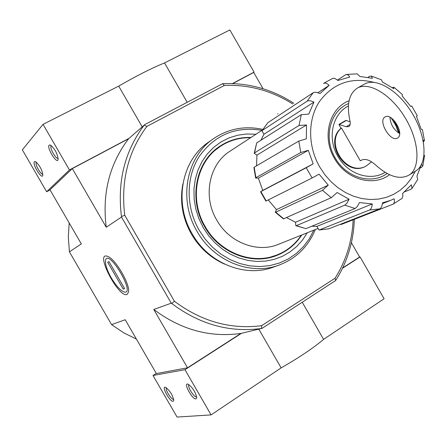 <?xml version="1.0" encoding="UTF-8"?>
<svg xmlns="http://www.w3.org/2000/svg" width="447" height="447" viewBox="0 0 447 447"><rect width="100%" height="100%" fill="white"/><g stroke="black" fill="none" stroke-linecap="round" stroke-linejoin="round"><path stroke-width="0.67" d="M385.141 172.302C370.395 181.717 347.682 174.229 337.809 156.249C327.036 138.263 332.384 113.896 348.431 105.984M391.153 117.919L395.64 125.11L398.651 133.022M365.596 166.334L365.288 166.485C345.682 177.202 323.617 142.738 340.921 128.339L338.927 124.411L346.162 126.713L350.141 124.411M346.162 126.713L348.777 126.63C350.236 125.629 350.604 123.584 349.878 120.494C346.503 104.38 349.006 93.574 357.376 88.087C369.088 81.287 391.466 94.708 405.317 118.025C419.32 141.252 420.716 167.591 409.307 174.939C400.059 180.091 388.856 176.788 375.692 165.038C370.172 160.132 365.529 158.467 361.752 160.048L360.271 160.775L341.502 128.01L340.921 128.339M341.502 128.01C324.187 142.42 346.274 176.917 365.897 166.2L371.613 161.859M341.011 224.556L392.991 204.212C394.343 203.34 394.723 201.541 394.125 198.798L390.572 200.379L382.503 202.821C382.202 206.084 381.257 208.101 379.682 208.878L369.496 210.017C371.049 209.246 371.977 207.224 372.273 203.949L359.472 202.575L357.371 206.441L355.091 208.503L344.749 205.173L347.001 203.094L349.09 199.211L337.127 192.534L331.283 197.686L322.443 190.327L328.26 185.131L319.08 174.151L312.112 177.979L306.234 167.742L313.179 163.865L308.301 150.337L258.377 178.163L262.758 190.416L260.545 191.757L306.234 167.742M404.675 191.797L411 189.237L412.022 188.383L411.346 184.795L402.635 193.467L402.887 196.138L402.088 198.362L392.991 204.212M421.37 164.697L416.906 176.163L417.705 179.42M423.376 141.727L424.454 140.643L423.236 140.28L423.387 141.878M417.286 115.812L416.453 116.382L421.197 129.284L422.393 129.641M393.991 87.277L402.395 94.585L402.166 95.96L410.843 106.554L411.681 106.006M371.362 76.074L381.514 79.812L382.375 81.941L393.768 88.696L393.98 87.288L392.22 87.595M346.609 74.437L357.164 73.861L359.885 76.448L372.379 78.32L371.356 76.091L369.68 76.303L368.021 77.342M261.998 130.703L267.87 122.685L313.151 92.741C314.688 91.892 316.957 92.183 319.957 93.624L329.171 85.343L317.862 92.752M254.248 153.192L256.69 142.945L301.295 114.667L308.771 114.114L313.923 102.117L263.959 134.223L260.931 140.263M255.617 177.962L253.913 167.564L254.181 167.206L298.803 141.073L306.335 138.838L306.519 124.964L256.947 155.098L256.539 165.826M313.179 163.865L262.758 190.416M328.26 185.131L276.464 209.621L268.261 199.943M349.09 199.211L295.54 222.26L286.644 217.65M372.273 203.949L316.895 226.394L311.805 226.232M332.3 78.599L333.373 78.236L334.797 78.409L337.966 80.466L349.727 77.068L348.487 75.308L347.084 74.493L345.531 74.8L337.524 80.047M308.301 150.337L300.753 152.522L255.902 177.694L255.639 178.051L258.377 178.163M306.519 124.964L299.037 125.467L254.516 152.88L254.226 153.343L256.947 155.098M313.923 102.117C310.916 100.664 308.648 100.351 307.123 101.184L262.205 130.502L261.936 130.809L263.959 134.223M316.895 226.394L318.979 229.993L319.309 229.937L369.496 210.017M295.54 222.26L295.797 225.64L296.333 225.657L344.749 205.173M276.464 209.621L275.257 212.18L275.738 212.196L322.443 190.327M420.437 167.793L421.672 167.256L422.795 165.96L421.493 164.245M319.074 229.993L328.796 228.825L379.682 208.878M295.942 225.701L305.927 228.64L355.091 208.503M283.415 218.885L331.283 197.686M260.54 191.763L265.904 201.089L312.112 177.979M277.593 114.03L278.084 113.7M329.171 85.343C326.936 83.259 325.058 82.622 323.533 83.444M292.701 103.967C271.469 90.596 248.677 84.427 224.338 85.455L146.834 126.445C128.026 151.757 120.662 181.359 124.747 215.264L174.464 301.312C201.631 321.544 230.697 329.657 261.663 325.662L261.579 328.478C229.646 332.775 199.675 324.433 171.682 303.452L171.257 303.183L153.785 309.464L187.522 367.803L240.894 333.445L261.579 328.478M353.136 219.818C352.169 241.151 346.151 260.618 335.071 278.213L261.663 325.662M354.342 219.343C353.549 241.721 347.319 262.11 335.647 280.52L261.942 328.433M335.647 280.52L335.071 278.213M121.483 217.052L121.467 216.549C117.136 181.543 124.747 151.03 144.297 125.015L128.591 138.766L72.319 168.586L106.241 227.244L121.483 217.052L171.257 303.183M144.297 125.015L146.834 126.445M224.338 85.455L222.578 83.706C248.001 82.55 271.737 89.065 293.78 103.246M144.515 124.713L222.578 83.706M342.698 267.904L359.611 257.014L351.398 242.693M187.522 367.803L156.366 373.552L125.21 319.734L111.582 324.628L123.718 332.825L136.402 339.061M69.184 222.952L68.318 237.156L69.425 251.851L81.315 243.906L50.008 189.824L72.319 168.586M263.071 88.752L253.717 72.453L232.714 83.583M127.138 294.433L128.552 291.98C130.166 284.152 115.248 258.729 107.677 256.405C94.021 250.761 118.606 298.618 127.138 294.433M69.425 251.851L111.582 324.628M153.785 309.464C180.817 329.757 209.85 337.748 240.894 333.445M128.591 138.766C109.47 163.96 102.022 193.45 106.241 227.244M124.747 215.264L121.467 216.549M171.682 303.452L174.464 301.312M301.351 235.156C295.121 244.453 286.829 251.119 276.486 255.153C251.868 265.065 219.667 252.549 205.184 226.556C188.802 199.233 196.127 161.987 220.002 146.594C229.238 140.447 239.447 137.48 250.627 137.71M207.576 157.757L213.632 151.421L220.002 146.594M276.486 255.153L268.887 257.595L260.238 258.925M317.571 228.663L278.475 244.319C257.299 253.298 229.266 242.587 216.739 220.064C202.552 196.423 209.107 164.133 230.015 151.181L262.423 130.004M389.577 174.688C373.295 187.276 345.967 179.459 334.384 158.272C321.572 137 329.26 108.135 349.085 100.765M387.113 173.447C371.669 185.136 346.023 177.677 335.127 157.763C323.131 137.821 330.143 110.744 348.638 103.542M393.243 119.584L396.986 126.3L399.557 133.53M385.158 116.896C392.03 112.426 404.881 134.173 397.606 137.972C390.773 142.9 377.547 120.813 385.029 116.969L385.158 116.896M345.531 120.662L346.341 120.489L350.146 121.802M364.176 84.26L364.456 84.103C376.268 77.242 398.702 90.54 412.508 113.778C426.46 136.922 427.729 163.244 416.218 170.653L415.218 171.279M399.652 133.575C393.662 129.759 390.432 124.311 389.968 117.231M253.46 72.587L254.052 72.123L229.847 29.938L164.546 62.943C152.041 67.961 136.765 75.683 118.701 86.109L43.057 124.344L22.35 149.829L46.628 191.763L50.07 189.925M187.148 102.223L164.546 62.943M254.052 72.123L232.44 83.572M142.157 126.797L118.701 86.109M129.043 138.363L69.436 169.955L43.057 124.344M49.136 145.124C46.443 147.756 57.227 164.926 58.127 159.428C57.529 153.774 54.975 148.985 50.472 145.057L49.136 145.124M34.385 161.697C31.988 164.004 42.024 180.135 42.839 175.291C42.191 169.921 39.738 165.368 35.486 161.63L34.385 161.697M69.436 169.955L46.628 191.763M36.38 162.227L36.313 162.289C34.575 163.747 40.845 175.084 42.856 174.129M51.338 145.627L51.17 145.756C49.209 147.443 56.009 159.652 58.144 158.288L58.144 158.288M156.277 373.396L153.003 375.486L177.079 417.062L211.09 414.894L281.135 367.875C299.138 357.578 313.297 348.073 323.594 339.368L384.09 298.758L360.092 256.936L359.371 257.17M173.095 401.317L173.777 400.372C172.576 394.83 169.815 390.488 165.485 387.337C160.998 385.755 169.815 401.931 173.095 401.317M195.942 398.92L196.741 397.763C195.495 391.907 192.573 387.365 187.969 384.129C182.907 382.325 192.221 399.59 195.942 398.92M153.003 375.486L184.957 369.708L211.09 414.894M258.824 329.176L281.135 367.875M184.957 369.708L241.492 333.3M302.273 302.312L323.594 339.368M342.536 268.245L360.092 256.936M189.008 384.671L188.992 384.683C186.84 385.878 193.881 397.439 196.401 396.841L196.669 396.752M166.519 387.901C164.759 389.164 171.335 399.903 173.542 399.35L173.693 399.316M313.855 230.149L309.229 238.91L303.329 246.761L296.272 253.516L288.214 258.997L279.325 263.065L269.809 265.613L259.891 266.557L249.795 265.859L239.776 263.523L230.076 259.59L220.941 254.142L212.604 247.308L205.268 239.251L199.127 230.171C185.656 206.805 185.946 176.917 199.412 156.165C215.046 134.709 235.876 126.104 261.903 130.34M307.251 232.792L302.457 240.123L296.635 246.576L289.896 252.019L282.381 256.315L274.234 259.372L265.63 261.098L256.757 261.45L247.8 260.411L238.966 257.986L230.451 254.22L222.45 249.186L215.147 243L208.71 235.792L203.296 227.724L198.859 218.577L195.786 208.928L194.143 199.01L193.964 189.07L195.255 179.364L197.971 170.123L202.033 161.568L207.335 153.902L213.733 147.298L221.069 141.911L229.16 137.844L237.804 135.184L246.805 133.977L255.947 134.234M315.314 229.562C308.201 246.738 296.115 258.578 279.062 265.088C250.571 275.911 213.744 261.277 197.043 231.35C178.169 199.848 186.265 157.014 213.348 138.782C228.322 128.641 244.811 125.512 262.808 129.384M279.062 265.088L273.363 267.127C245.135 277.85 208.693 263.406 192.188 233.831C173.531 202.703 181.577 160.344 208.408 142.28L213.348 138.782M224.685 264.149C210.643 257.902 199.546 247.884 191.394 234.094C182.432 217.991 179.599 201.256 182.901 183.879M301.798 234.977C295.495 244.582 287.041 251.454 276.425 255.595C251.667 265.546 219.298 252.952 204.732 226.813C188.254 199.34 195.613 161.887 219.606 146.392C229.082 140.079 239.558 137.095 251.03 137.447M111.258 277.833C107.118 270.446 105.19 264.747 105.47 260.741C107.878 246.554 137.195 296.523 123.724 291.852C119.947 290.075 115.79 285.398 111.258 277.833M107.693 262.266L108.951 261.562L124.568 288.55L123.243 289.148L107.693 262.266M124.489 288.416L123.243 289.148M328.796 228.825L319.309 229.937M305.927 228.64L296.333 225.657M283.884 218.885L275.738 212.196M266.244 200.954L260.875 191.612M300.753 152.522L298.803 141.073M255.902 177.694L254.181 167.206M299.037 125.467L301.295 114.667M254.516 152.88L256.69 142.945M307.123 101.184L313.151 92.741M262.205 130.502L267.87 122.685M415.347 171.195L411.363 178.37L406.351 184.706L400.417 190.07L393.678 194.328L386.286 197.367L378.397 199.116L370.189 199.518L361.852 198.552L353.571 196.233L345.553 192.596L337.977 187.723L331.037 181.728L324.891 174.749L319.694 166.938C307.653 145.962 307.698 119.343 319.454 101.547C333.171 83.203 351.32 76.8 373.899 82.332M339.558 124.395L346.341 120.489M365.897 166.2L365.288 166.485M390.572 200.379L382.425 203.631M412.033 188.388L417.721 179.431M422.817 165.966L424.65 155.221M424.471 140.637L422.409 129.636M417.308 115.801L411.704 105.989M332.747 78.37L324.058 83.092M275.335 212.258L283.409 218.885M338.927 124.411L345.704 120.511M409.307 174.939L416.218 170.653M357.376 88.087L364.456 84.103"/></g></svg>
